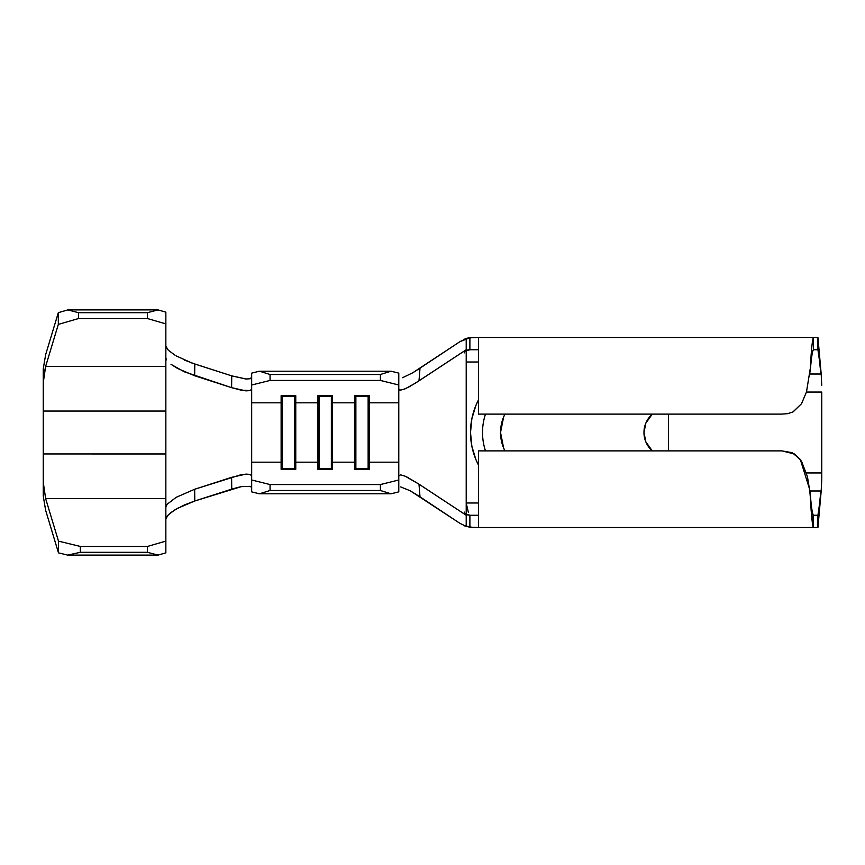 <?xml version="1.0" encoding="UTF-8"?>
<svg xmlns="http://www.w3.org/2000/svg" width="865" height="865" viewBox="0 0 865 865"><rect width="100%" height="100%" fill="white"/><g stroke="black" fill="none" stroke-linecap="round" stroke-linejoin="round"><path stroke-width="1.3" d="M668.504 414.108L668.504 450.892L668.504 414.108M645.852 441.885L643.982 432.5C643.949 426.088 646.339 420.314 651.161 415.157L652.286 414.108A24.523 24.523 0 0 0 652.286 450.892L645.852 441.885L643.982 432.5L645.852 423.115L652.286 414.108A24.523 24.523 0 0 0 652.286 450.892L651.161 449.843C646.339 444.686 643.949 438.912 643.982 432.5L644.814 426.164M821.75 472.96L821.75 392.04L806.45 392.04L821.75 392.04L821.75 479.729L821.75 472.96L806.45 472.96L821.75 472.96M504.955 414.108L503.625 417.017L500.543 432.5L503.625 447.983L504.955 450.892A40.46 40.46 0 0 1 504.965 414.108M43.25 487.038L43.25 453.952L165.853 453.952L165.853 498.543L45.629 498.543L165.853 498.543L165.853 479.307L165.853 541.112L147.461 546.442L147.461 552.313L158.079 555.103L165.853 552.843L165.853 507.02L167.096 504.306L176.19 497.31L194.657 489.255L194.798 500.986L231.744 489.136L231.604 477.339L194.657 489.255L239.648 475.134L246.276 474.117L250.385 474.463L251.672 475.934L251.672 479.989L270.053 484.562L270.053 490.498L270.053 484.562L380.395 484.562L380.395 490.498L270.053 490.498L259.435 493.796L270.053 490.498L380.395 490.498L391.012 493.796L259.435 493.796L251.672 491.871L251.672 479.989L251.672 491.871L259.435 493.796L391.012 493.796L398.787 491.871L398.787 479.989L380.395 484.562L270.053 484.562L251.672 479.989L251.672 462.191L281.125 462.191L281.125 469.338L295.765 469.338L295.765 462.191L317.909 462.191L317.909 469.338L332.549 469.338L332.549 462.191L354.682 462.191L354.682 469.338L369.323 469.338L369.323 462.191L398.787 462.191L398.787 479.989L398.787 475.977L400.517 474.842L405.209 476.215L418.995 484.173L420.012 496.834L459.985 523.379L466.213 526.353L466.213 515.259L463.132 513.215L469.9 515.259L473.177 515.259M473.177 349.741L469.89 349.741L463.132 351.785L466.213 349.741L415.276 383.227L405.231 388.785L400.527 390.158L398.787 389.023L398.787 385.012L398.787 402.809L369.323 402.809L369.323 462.191L369.323 402.809L398.787 402.809L398.787 462.191L369.323 462.191L368.133 468.722L355.872 468.722L355.872 469.338L354.682 462.191L332.549 462.191L332.549 402.809L354.682 402.809L354.682 469.338L369.323 469.338L369.323 462.191L368.133 469.338L368.133 468.722L355.872 468.722L355.872 396.278L368.133 396.278L368.133 468.722L368.133 396.278L369.323 402.809L369.323 395.662L354.682 395.662L354.682 402.809L332.549 402.809L332.549 395.662L317.909 395.662L317.909 462.191L295.765 462.191L295.765 402.809L317.909 402.809L295.765 402.809L295.765 395.662L281.125 395.662L281.125 462.191L251.672 462.191L251.672 402.809L281.125 402.809L251.672 402.809L251.672 389.066L250.126 390.623L245.779 390.85L231.604 387.661L184.321 371.799L171.216 364.468M463.121 351.785L466.213 349.741L466.213 338.647L469.89 337.782L469.89 349.741L463.132 351.785M468.289 349.882L470.3 349.741M478.475 465.056L475.869 459.477L478.475 465.056A70.498 70.498 0 0 1 478.475 399.944L475.869 405.523L478.475 399.944M466.213 357.31L466.213 514.567L466.213 502.998L478.475 502.998L466.213 502.998L466.213 362.003L478.475 362.003L466.213 362.003L466.213 349.903M475.869 405.523L471.858 418.746L470.506 432.5L471.858 446.254L475.869 459.477M781.928 414.108L787.658 413.654L792.881 411.989L801.531 403.728L806.494 391.91L810.267 368.609C811.327 349.568 812.397 339.188 813.457 337.491L478.475 337.491L478.475 414.108L781.928 414.108L478.475 414.108L478.475 337.491L817.933 337.491L817.933 349.741L813.457 349.741L813.457 337.491L817.933 337.491L819.674 362.003L817.933 349.741L813.457 349.741L813.457 337.491C812.397 339.188 811.327 349.568 810.267 368.609L809.586 375.756M812.938 526.461L810.267 494.088C811.327 507.236 812.397 514.297 813.457 515.259C812.397 514.297 811.327 507.236 810.267 494.088L807.434 476.669L801.531 461.272L794.816 454.093L781.928 450.892L478.475 450.892L781.928 450.892L792.21 452.698L800.298 459.423L809.608 489.212L810.267 496.391C811.327 515.432 812.397 525.812 813.457 527.509L478.475 527.509L813.457 527.509L813.457 515.259L817.933 515.259L817.933 527.509L813.457 527.509L813.457 515.259L817.933 515.259L819.674 502.998L817.933 527.509L813.457 527.509M464.029 525.596L473.004 527.509M473.004 337.491L466.527 338.55M821.75 385.271L821.188 374.015L809.867 374.015L821.188 374.015L817.933 337.491L817.933 349.741C819.014 349.255 820.107 371.669 821.188 374.015L821.75 385.271M466.559 350.26L467.641 349.99M801.596 403.631L793.151 411.859M810.267 370.912C811.327 357.764 812.397 350.703 813.457 349.741C812.397 350.703 811.327 357.764 810.267 370.912M821.188 490.985L821.75 479.729L821.188 490.985C820.107 493.331 819.014 515.745 817.933 515.259L817.933 527.509L821.188 490.985L809.878 490.985L821.188 490.985M466.213 502.998L468.354 512.372M810.267 494.088L809.608 489.201L810.267 494.088M478.475 450.892L478.475 527.509L478.475 450.892M478.475 527.509L469.89 527.228L469.89 515.259L469.89 527.218L466.213 526.353L466.213 515.259L418.995 484.173L466.213 515.259L463.132 513.215L469.9 515.259L478.475 515.259M485.492 414.108A58.485 58.485 0 0 0 485.492 450.892A58.485 58.485 0 0 1 485.492 414.108M464.44 512.112L464.072 513.669M473.674 527.509L466.213 526.353L459.985 523.379L410.194 490.758L400.69 486.93M402.593 377.702L412.724 372.793L459.985 341.621L420.012 368.166L418.995 380.827L409.307 386.763L403.75 389.38L399.933 390.137M464.051 351.341L464.44 352.877M398.787 389.023L398.787 475.977M412.724 372.793L420.012 368.166L418.995 380.827L466.213 349.741L466.213 338.647L459.985 341.621L469.89 337.782L478.475 337.491M398.787 385.012L398.787 373.129L391.012 371.204L380.395 374.502L380.395 380.438L398.787 385.012L380.395 380.438L270.053 380.438L380.395 380.438L380.395 374.502L270.053 374.502L380.395 374.502L391.012 371.204L259.435 371.204L391.012 371.204L398.787 373.129L398.787 385.012M165.853 403.22L165.853 411.048L43.25 411.048L43.25 368.987L45.629 354.726L43.25 368.987L43.25 377.962M166.48 359.818L165.853 357.98L165.853 312.157L158.079 309.897L67.859 309.897L58.323 312.665L45.629 354.726L58.323 312.665L58.323 324.397L78.477 318.558L78.477 312.687L67.859 309.897L158.079 309.897L147.461 312.687L78.477 312.687L147.461 312.687L147.461 318.558L78.477 318.558L147.461 318.558L165.853 323.888L165.853 366.457L45.629 366.457L58.323 324.397L58.323 312.665L67.859 309.897L78.477 312.687L78.477 318.558L58.323 324.397L45.629 366.457L165.853 366.457L165.853 388.071M44.374 372.75L45.629 366.457L43.25 382.73L44.374 372.75M165.853 392.991L165.853 397.932M43.25 496.013L45.629 510.274L43.25 496.013L43.25 482.27L45.629 498.543L58.485 541.133L58.485 552.865L45.629 510.274L58.485 552.865L67.665 555.103L158.079 555.103L67.665 555.103L80.315 552.313L147.461 552.313L80.315 552.313L80.315 546.442L147.461 546.442L80.315 546.442L58.485 541.133L45.629 498.543L43.25 482.27L43.25 368.987M165.853 453.952L165.853 463.932L165.853 453.974L43.25 453.952L43.25 411.048L165.853 411.048L165.853 453.952L165.853 357.98M165.853 470.376L165.853 474.431L165.853 470.376M239.432 487.027L231.744 489.136L231.604 477.339L245.768 474.15L250.115 474.377L251.672 475.934L251.672 412.573M165.853 498.543L165.853 507.02M184.44 360.056L194.798 364.014L194.657 375.745L231.604 387.661L231.744 375.864L194.798 364.014L194.657 375.745L177.595 368.479L170.978 364.284M251.672 487.774L250.418 486.325L241.292 486.638L194.798 500.986L177.714 508.252L171.065 512.448L167.031 516.178L165.853 518.805L168.34 514.74L175.044 509.777L184.429 504.944L194.798 500.986L194.657 489.255M165.853 346.195L168.329 350.249L175.044 355.212M176.19 355.893L192.019 363.073L231.744 375.864L246.352 379.032L250.428 378.675L251.672 377.226L250.126 378.773L245.822 379L231.744 375.864L231.604 387.661L241.292 390.212L250.418 390.526L251.672 389.066L251.672 373.129L251.672 385.012L270.053 380.438L270.053 374.502L259.435 371.204L251.672 373.129L259.435 371.204L270.053 374.502L270.053 380.438L251.672 385.012L251.672 402.809M472.485 527.509L466.538 526.461M406.799 476.95L418.995 484.173L420.012 496.834L410.194 490.758M478.475 349.741L469.89 349.741L469.89 337.782L473.642 337.491M331.36 468.722L319.099 468.722L319.099 469.338L317.909 462.191L317.909 469.338L332.549 469.338L332.549 462.191L331.36 469.338L331.36 468.722L319.099 468.722L319.099 396.278L331.36 396.278L331.36 468.722L331.36 396.278L332.549 402.809L332.549 462.191L331.36 468.722M317.909 402.809L319.099 396.278L319.099 468.722L317.909 462.191L317.909 395.662L332.549 395.662L332.549 402.809L331.36 396.278L319.099 396.278L317.909 402.809M319.099 395.662L319.099 396.278L319.099 395.662M331.36 395.662L331.36 396.278L331.36 395.662M294.576 468.722L282.314 468.722L282.314 469.338L281.125 462.191L281.125 469.338L295.765 469.338L295.765 462.191L294.576 469.338L294.576 468.722L282.314 468.722L282.314 396.278L294.576 396.278L294.576 468.722L294.576 396.278L295.765 402.809L295.765 462.191L294.576 468.722M281.125 402.809L282.314 396.278L282.314 468.722L281.125 462.191L281.125 395.662L295.765 395.662L295.765 402.809L294.576 396.278L282.314 396.278L281.125 402.809M282.314 395.662L282.314 396.278L282.314 395.662M294.576 395.662L294.576 396.278L294.576 395.662M354.682 402.809L355.872 396.278L355.872 468.722L354.682 462.191L354.682 395.662L369.323 395.662L369.323 402.809L368.133 396.278L355.872 396.278L354.682 402.809M355.872 395.662L355.872 396.278L355.872 395.662M368.133 395.662L368.133 396.278L368.133 395.662M391.012 493.796L380.395 490.498L380.395 484.562L398.787 479.989L398.787 491.871L391.012 493.796M165.853 541.112L165.853 552.843L158.079 555.103L147.461 552.313L147.461 546.442L165.853 541.112M158.079 309.897L165.853 312.157L165.853 323.888L147.461 318.558L147.461 312.687L158.079 309.897M80.315 546.442L80.315 552.313L67.665 555.103L58.485 552.865L58.485 541.133L80.315 546.442M466.808 514.805L470.095 515.259M464.246 513.756L470.117 515.259M464.235 351.255L470.117 349.741M466.819 350.195L470.095 349.741M472.236 337.491C464.148 338.226 465.24 339.253 464.04 339.404M464.819 339.037L463.467 339.696M463.467 525.304L464.819 525.963"/></g></svg>
